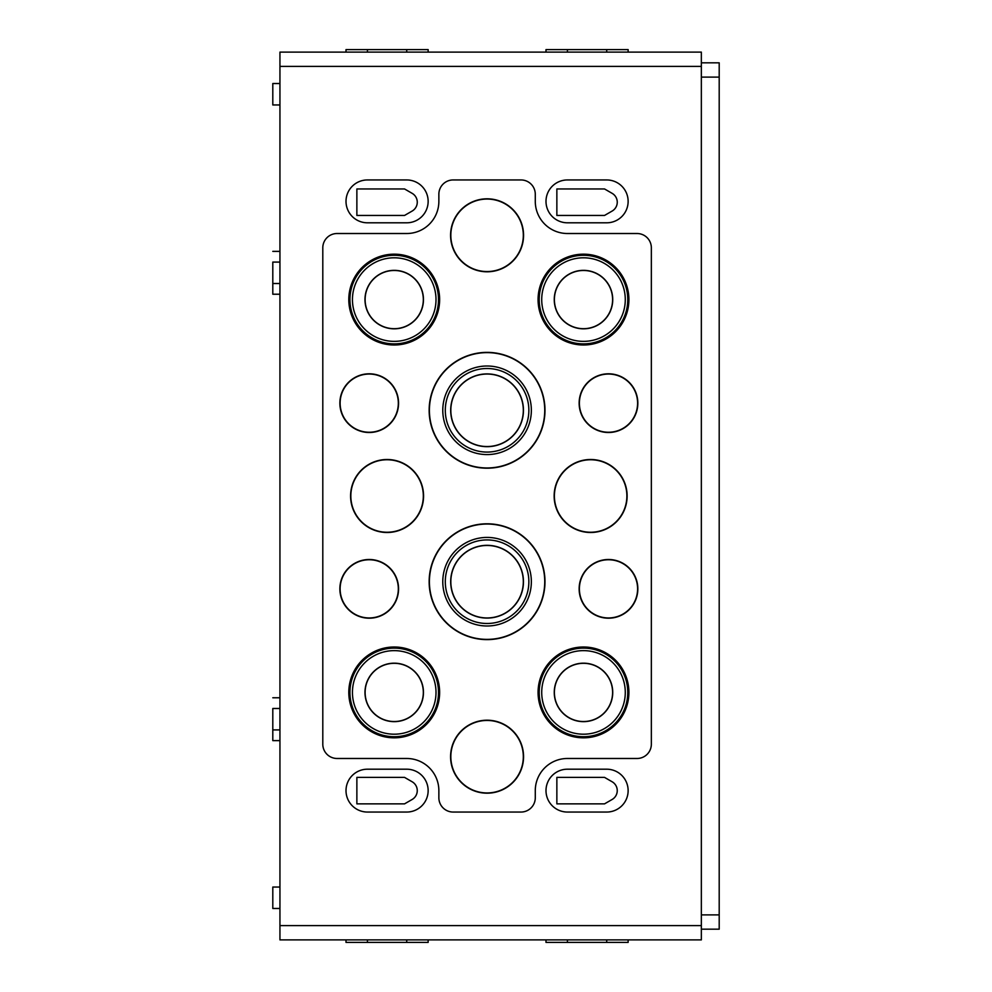 <?xml version="1.0" encoding="UTF-8"?>
<svg xmlns="http://www.w3.org/2000/svg" width="992" height="992" viewBox="0 0 992 992"><rect width="100%" height="100%" fill="white"/><g stroke="black" fill="none" stroke-linecap="round" stroke-linejoin="round"><path stroke-width="1.49" d="M279.942 262.086L272.8 262.086L272.8 294.227L279.942 294.227M279.942 251.373L272.8 251.373M279.942 708.486L272.8 708.486L272.8 740.627L279.942 740.627M279.942 697.773L272.8 697.773M279.942 83.526L272.8 83.526L272.8 104.954L279.942 104.954M279.942 887.046L272.8 887.046L272.8 908.474L279.942 908.474M340.12 588.851A29.103 29.103 0 0 1 369.222 559.748A29.103 29.103 0 0 1 398.325 588.851A29.103 29.103 0 0 1 369.222 617.954A29.103 29.103 0 0 1 340.12 588.851M339.872 588.851A29.351 29.351 0 0 0 383.892 614.271A29.351 29.351 0 0 0 383.892 563.431A29.351 29.351 0 0 0 339.872 588.851M340.12 403.149A29.103 29.103 0 0 1 369.222 374.046A29.103 29.103 0 0 1 398.325 403.149A29.103 29.103 0 0 1 369.222 432.252A29.103 29.103 0 0 1 340.12 403.149M339.872 403.149A29.351 29.351 0 0 0 383.892 428.569A29.351 29.351 0 0 0 383.892 377.729A29.351 29.351 0 0 0 339.872 403.149M350.833 496A36.245 36.245 0 0 1 387.078 459.755A36.245 36.245 0 0 1 423.324 496A36.245 36.245 0 0 1 387.078 532.245A36.245 36.245 0 0 1 350.833 496M350.585 496A36.493 36.493 0 0 0 405.319 527.608A36.493 36.493 0 0 0 405.319 464.392A36.493 36.493 0 0 0 350.585 496M349.048 692.416A45.173 45.173 0 0 1 394.221 647.243A45.173 45.173 0 0 1 439.394 692.416A45.173 45.173 0 0 1 394.221 737.589A45.173 45.173 0 0 1 349.048 692.416M348.8 692.416A45.421 45.421 0 0 0 416.925 731.749A45.421 45.421 0 0 0 416.925 653.083A45.421 45.421 0 0 0 348.8 692.416M438.501 692.416A44.28 44.28 0 0 1 372.074 730.769A44.28 44.28 0 0 1 372.074 654.063A44.28 44.28 0 0 1 438.501 692.416M423.46 692.416A29.239 29.239 0 0 1 379.601 717.737A29.239 29.239 0 0 1 379.601 667.095A29.239 29.239 0 0 1 423.46 692.416M423.324 692.416A29.103 29.103 0 0 1 394.221 721.519A29.103 29.103 0 0 1 365.118 692.416A29.103 29.103 0 0 1 394.221 663.313A29.103 29.103 0 0 1 423.324 692.416M349.048 299.584A45.173 45.173 0 0 1 394.221 254.411A45.173 45.173 0 0 1 439.394 299.584A45.173 45.173 0 0 1 394.221 344.757A45.173 45.173 0 0 1 349.048 299.584M348.8 299.584A45.421 45.421 0 0 0 416.925 338.917A45.421 45.421 0 0 0 416.925 260.251A45.421 45.421 0 0 0 348.8 299.584M438.501 299.584A44.28 44.28 0 0 1 372.074 337.937A44.28 44.28 0 0 1 372.074 261.231A44.28 44.28 0 0 1 438.501 299.584M423.46 299.584A29.239 29.239 0 0 1 379.601 324.905A29.239 29.239 0 0 1 379.601 274.263A29.239 29.239 0 0 1 423.46 299.584M423.324 299.584A29.103 29.103 0 0 1 394.221 328.687A29.103 29.103 0 0 1 365.118 299.584A29.103 29.103 0 0 1 394.221 270.481A29.103 29.103 0 0 1 423.324 299.584M450.827 756.698A36.245 36.245 0 0 1 487.072 720.452A36.245 36.245 0 0 1 523.317 756.698A36.245 36.245 0 0 1 487.072 792.943A36.245 36.245 0 0 1 450.827 756.698M450.579 756.698A36.493 36.493 0 0 0 505.312 788.305A36.493 36.493 0 0 0 505.312 725.09A36.493 36.493 0 0 0 450.579 756.698M450.827 235.302A36.245 36.245 0 0 1 487.072 199.057A36.245 36.245 0 0 1 523.317 235.302A36.245 36.245 0 0 1 487.072 271.548A36.245 36.245 0 0 1 450.827 235.302M450.579 235.302A36.493 36.493 0 0 0 505.312 266.91A36.493 36.493 0 0 0 505.312 203.695A36.493 36.493 0 0 0 450.579 235.302M429.4 581.709A57.672 57.672 0 0 1 487.072 524.036A57.672 57.672 0 0 1 544.744 581.709A57.672 57.672 0 0 1 487.072 639.381A57.672 57.672 0 0 1 429.4 581.709M429.152 581.709A57.92 57.92 0 0 0 516.026 631.867A57.92 57.92 0 0 0 516.026 531.551A57.92 57.92 0 0 0 429.152 581.709M531.352 581.709A44.28 44.28 0 0 1 464.926 620.062A44.28 44.28 0 0 1 464.926 543.356A44.28 44.28 0 0 1 531.352 581.709M523.454 581.709A36.382 36.382 0 0 1 468.881 613.217A36.382 36.382 0 0 1 468.881 550.2A36.382 36.382 0 0 1 523.454 581.709M523.317 581.709A36.245 36.245 0 0 1 487.072 617.954A36.245 36.245 0 0 1 450.827 581.709A36.245 36.245 0 0 1 487.072 545.464A36.245 36.245 0 0 1 523.317 581.709M429.4 410.291A57.672 57.672 0 0 1 487.072 352.619A57.672 57.672 0 0 1 544.744 410.291A57.672 57.672 0 0 1 487.072 467.964A57.672 57.672 0 0 1 429.4 410.291M429.152 410.291A57.92 57.92 0 0 0 516.026 460.449A57.92 57.92 0 0 0 516.026 360.133A57.92 57.92 0 0 0 429.152 410.291M531.352 410.291A44.28 44.28 0 0 1 464.926 448.644A44.28 44.28 0 0 1 464.926 371.938A44.28 44.28 0 0 1 531.352 410.291M523.454 410.291A36.382 36.382 0 0 1 468.881 441.8A36.382 36.382 0 0 1 468.881 378.783A36.382 36.382 0 0 1 523.454 410.291M523.317 410.291A36.245 36.245 0 0 1 487.072 446.536A36.245 36.245 0 0 1 450.827 410.291A36.245 36.245 0 0 1 487.072 374.046A36.245 36.245 0 0 1 523.317 410.291M538.321 692.416A45.173 45.173 0 0 1 583.494 647.243A45.173 45.173 0 0 1 628.668 692.416A45.173 45.173 0 0 1 583.494 737.589A45.173 45.173 0 0 1 538.321 692.416M538.073 692.416A45.421 45.421 0 0 0 606.199 731.749A45.421 45.421 0 0 0 606.199 653.083A45.421 45.421 0 0 0 538.073 692.416M627.775 692.416A44.28 44.28 0 0 1 561.348 730.769A44.28 44.28 0 0 1 561.348 654.063A44.28 44.28 0 0 1 627.775 692.416M612.734 692.416A29.239 29.239 0 0 1 568.875 717.737A29.239 29.239 0 0 1 568.875 667.095A29.239 29.239 0 0 1 612.734 692.416M612.597 692.416A29.103 29.103 0 0 1 583.494 721.519A29.103 29.103 0 0 1 554.392 692.416A29.103 29.103 0 0 1 583.494 663.313A29.103 29.103 0 0 1 612.597 692.416M538.321 299.584A45.173 45.173 0 0 1 583.494 254.411A45.173 45.173 0 0 1 628.668 299.584A45.173 45.173 0 0 1 583.494 344.757A45.173 45.173 0 0 1 538.321 299.584M538.073 299.584A45.421 45.421 0 0 0 606.199 338.917A45.421 45.421 0 0 0 606.199 260.251A45.421 45.421 0 0 0 538.073 299.584M627.775 299.584A44.28 44.28 0 0 1 561.348 337.937A44.28 44.28 0 0 1 561.348 261.231A44.28 44.28 0 0 1 627.775 299.584M612.734 299.584A29.239 29.239 0 0 1 568.875 324.905A29.239 29.239 0 0 1 568.875 274.263A29.239 29.239 0 0 1 612.734 299.584M612.597 299.584A29.103 29.103 0 0 1 583.494 328.687A29.103 29.103 0 0 1 554.392 299.584A29.103 29.103 0 0 1 583.494 270.481A29.103 29.103 0 0 1 612.597 299.584M554.392 496A36.245 36.245 0 0 1 590.637 459.755A36.245 36.245 0 0 1 626.882 496A36.245 36.245 0 0 1 590.637 532.245A36.245 36.245 0 0 1 554.392 496M554.144 496A36.493 36.493 0 0 0 608.877 527.608A36.493 36.493 0 0 0 608.877 464.392A36.493 36.493 0 0 0 554.144 496M579.39 588.851A29.103 29.103 0 0 1 608.493 559.748A29.103 29.103 0 0 1 637.596 588.851A29.103 29.103 0 0 1 608.493 617.954A29.103 29.103 0 0 1 579.39 588.851M579.142 588.851A29.351 29.351 0 0 0 623.162 614.271A29.351 29.351 0 0 0 623.162 563.431A29.351 29.351 0 0 0 579.142 588.851M579.39 403.149A29.103 29.103 0 0 1 608.493 374.046A29.103 29.103 0 0 1 637.596 403.149A29.103 29.103 0 0 1 608.493 432.252A29.103 29.103 0 0 1 579.39 403.149M579.142 403.149A29.351 29.351 0 0 0 623.162 428.569A29.351 29.351 0 0 0 623.162 377.729A29.351 29.351 0 0 0 579.142 403.149M556.859 803.867L556.859 777.381L604.525 777.381L612.151 781.783A10.218 10.218 0 0 1 612.151 799.465L604.525 803.867L556.859 803.867M556.859 215.45L556.859 188.951L604.525 188.951L612.151 193.353A10.218 10.218 0 0 1 612.151 211.048L604.525 215.45L556.859 215.45M356.872 215.45L356.872 188.951L404.538 188.951L412.164 193.353A10.218 10.218 0 0 1 412.164 211.048L404.538 215.45L356.872 215.45M356.872 803.867L356.872 777.381L404.538 777.381L412.164 781.783A10.218 10.218 0 0 1 412.164 799.465L404.538 803.867L356.872 803.867M438.861 797.766A14.285 14.285 0 0 0 453.146 812.051L520.998 812.051A14.285 14.285 0 0 0 535.283 797.766L535.283 790.624A32.141 32.141 0 0 1 567.424 758.483L637.062 758.483A14.285 14.285 0 0 0 651.347 744.198L651.347 247.802A14.285 14.285 0 0 0 637.062 233.517L567.424 233.517A32.141 32.141 0 0 1 535.283 201.376L535.283 194.234A14.285 14.285 0 0 0 520.998 179.949L453.146 179.949A14.285 14.285 0 0 0 438.861 194.234L438.861 201.376A32.141 32.141 0 0 1 406.72 233.517L337.082 233.517A14.285 14.285 0 0 0 322.797 247.802L322.797 744.198A14.285 14.285 0 0 0 337.082 758.483L406.72 758.483A32.141 32.141 0 0 1 438.861 790.624L438.861 797.766M567.424 222.803L606.707 222.803A21.427 21.427 0 0 0 628.134 201.376A21.427 21.427 0 0 0 606.707 179.949L567.424 179.949A21.427 21.427 0 0 0 545.997 201.376A21.427 21.427 0 0 0 567.424 222.803M367.437 222.803L406.72 222.803A21.427 21.427 0 0 0 428.147 201.376A21.427 21.427 0 0 0 406.72 179.949L367.437 179.949A21.427 21.427 0 0 0 346.01 201.376A21.427 21.427 0 0 0 367.437 222.803M567.424 812.051L606.707 812.051A21.427 21.427 0 0 0 628.134 790.624A21.427 21.427 0 0 0 606.707 769.197L567.424 769.197A21.427 21.427 0 0 0 545.997 790.624A21.427 21.427 0 0 0 567.424 812.051M367.437 812.051L406.72 812.051A21.427 21.427 0 0 0 428.147 790.624A21.427 21.427 0 0 0 406.72 769.197L367.437 769.197A21.427 21.427 0 0 0 346.01 790.624A21.427 21.427 0 0 0 367.437 812.051M545.997 52.105L545.997 49.6L628.134 49.6L628.134 52.105M545.997 939.895L545.997 942.4L628.134 942.4L628.134 939.895M346.01 52.105L346.01 49.6L428.147 49.6L428.147 52.105M346.01 939.895L346.01 942.4L428.147 942.4L428.147 939.895M701.344 62.818L719.2 62.818L719.2 929.182L701.344 929.182M279.942 925.61L279.942 939.895L701.344 939.895L701.344 925.61L279.942 925.61L279.942 52.105L701.344 52.105L701.344 925.61M436.009 692.416A41.788 41.788 0 0 1 373.327 728.599A41.788 41.788 0 0 1 373.327 656.233A41.788 41.788 0 0 1 436.009 692.416M436.009 299.584A41.788 41.788 0 0 1 373.327 335.767A41.788 41.788 0 0 1 373.327 263.401A41.788 41.788 0 0 1 436.009 299.584M528.86 581.709A41.788 41.788 0 0 1 466.178 617.892A41.788 41.788 0 0 1 466.178 545.526A41.788 41.788 0 0 1 528.86 581.709M528.86 410.291A41.788 41.788 0 0 1 466.178 446.474A41.788 41.788 0 0 1 466.178 374.108A41.788 41.788 0 0 1 528.86 410.291M625.282 692.416A41.788 41.788 0 0 1 562.6 728.599A41.788 41.788 0 0 1 562.6 656.233A41.788 41.788 0 0 1 625.282 692.416M625.282 299.584A41.788 41.788 0 0 1 562.6 335.767A41.788 41.788 0 0 1 562.6 263.401A41.788 41.788 0 0 1 625.282 299.584M567.424 939.895L567.424 942.4M606.707 939.895L606.707 942.4M367.437 939.895L367.437 942.4M406.72 939.895L406.72 942.4M701.344 66.39L279.942 66.39M701.344 914.897L719.2 914.897M701.344 77.103L719.2 77.103M567.424 49.6L567.424 52.105M606.707 49.6L606.707 52.105M367.437 49.6L367.437 52.105M406.72 49.6L406.72 52.105M279.942 283.514L272.8 283.514M279.942 729.914L272.8 729.914"/></g></svg>
